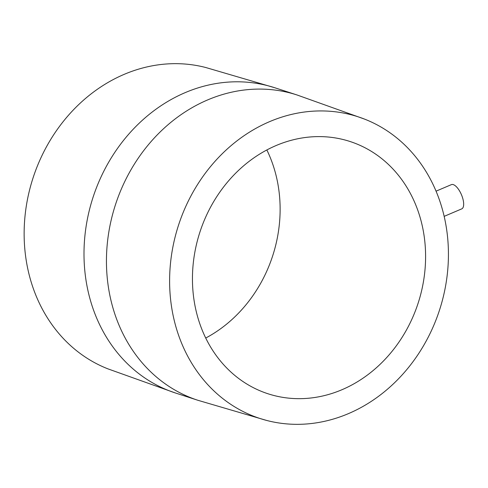 <?xml version="1.0" encoding="UTF-8"?>
<svg xmlns="http://www.w3.org/2000/svg" width="488" height="488" viewBox="0 0 488 488"><rect width="100%" height="100%" fill="white"/><g stroke="black" fill="none" stroke-linecap="round" stroke-linejoin="round"><path stroke-width="0.73" d="M274.665 87.712L205.93 67.564A158.618 137.226 108 0 0 124.153 74.365A158.618 137.226 108 0 0 24.4 224.065A158.618 137.226 108 0 0 108.013 368.891L175.46 392.999L197.908 400.288A160.503 138.854 108 0 1 106.537 255.389A160.503 138.854 108 0 1 207.65 99.918A160.503 138.854 108 0 1 297.113 95.001L274.665 87.712A160.503 138.854 108 0 0 185.196 92.622A160.503 138.854 108 0 0 84.088 248.093A160.503 138.854 108 0 0 175.46 392.999M348.414 413.635A158.618 137.226 108 0 0 448.167 263.935A158.618 137.226 108 0 0 364.554 119.109A158.618 137.226 108 0 0 269.626 121.634A158.618 137.226 108 0 0 169.617 279.228A158.618 137.226 108 0 0 266.637 420.436A158.618 137.226 108 0 0 348.414 413.635M444.165 216.355L461.74 208.876A13.176 5.277 -113.1 0 0 462.868 198.793A13.176 5.277 -113.1 0 0 451.418 184.623L436.052 191.162M341.96 389.723A132.638 114.753 108 0 0 425.518 261.239A132.638 114.753 108 0 0 350.012 141.489A132.638 114.753 108 0 0 276.08 145.552A132.638 114.753 108 0 0 192.522 274.03A132.638 114.753 108 0 0 268.028 393.779A132.638 114.753 108 0 0 341.96 389.723M205.722 338.044A132.638 114.753 108 0 0 266.844 149.956M364.554 119.109L297.113 95.001M266.637 420.436L197.908 400.288"/></g></svg>
